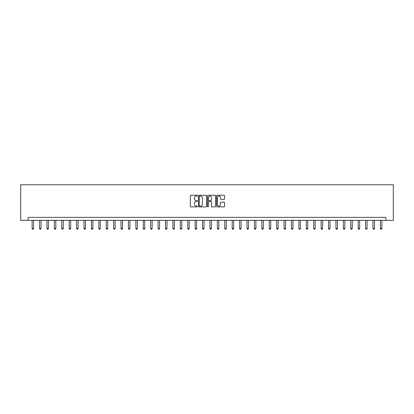 <?xml version="1.0" encoding="UTF-8"?>
<svg xmlns="http://www.w3.org/2000/svg" width="414" height="414" viewBox="0 0 414 414"><rect width="100%" height="100%" fill="white"/><g stroke="black" fill="none" stroke-linecap="round" stroke-linejoin="round"><path stroke-width="0.62" d="M197.514 195.662A0.409 0.409 0 0 0 197.105 195.253L190.926 195.253A0.58 0.58 0 0 0 190.342 195.832L190.342 206.307A0.58 0.58 0 0 0 190.926 206.891L197.105 206.891A0.409 0.409 0 0 0 197.514 206.482A0.409 0.409 0 0 0 197.105 206.074L196.308 206.074A1.863 1.863 0 0 1 194.445 204.216L194.445 203.341A1.863 1.863 0 0 1 196.308 201.478L197.105 201.478A0.409 0.409 0 0 0 197.514 201.069A0.409 0.409 0 0 0 197.105 200.666L196.308 200.666A1.863 1.863 0 0 1 194.445 198.803L194.445 197.928A1.863 1.863 0 0 1 196.308 196.065L197.105 196.065A0.409 0.409 0 0 0 197.514 195.662M224.005 199.357A0.58 0.58 0 0 0 224.59 198.772L224.59 195.832A0.58 0.58 0 0 0 224.005 195.253L217.138 195.253A0.58 0.58 0 0 0 216.558 195.832L216.558 206.307A0.58 0.58 0 0 0 217.138 206.891L224.005 206.891A0.58 0.58 0 0 0 224.59 206.307L224.59 202.762A0.58 0.58 0 0 0 224.005 202.177L221.066 202.177A0.58 0.58 0 0 0 220.486 202.762L220.486 204.521A1.558 1.558 0 0 1 218.928 206.074A1.558 1.558 0 0 1 217.371 204.521L217.371 197.623A1.558 1.558 0 0 1 218.928 196.065A1.558 1.558 0 0 1 220.486 197.623L220.486 198.772A0.58 0.58 0 0 0 221.066 199.357L224.005 199.357M385.889 220.341L393.3 220.341L393.3 184.768L20.7 184.768L20.7 220.341L385.889 220.341L385.889 217.376L28.111 217.376L28.111 220.341M206.493 195.832A0.58 0.58 0 0 0 205.908 195.253L199.041 195.253A0.58 0.58 0 0 0 198.461 195.832L198.461 206.307A0.58 0.58 0 0 0 199.041 206.891L205.908 206.891A0.58 0.58 0 0 0 206.493 206.307L206.493 195.832M208.092 195.253L214.959 195.253A0.58 0.58 0 0 1 215.539 195.832L215.539 206.307A0.58 0.58 0 0 1 214.959 206.891L212.02 206.891A0.58 0.58 0 0 1 211.435 206.307L211.435 202.063A0.58 0.58 0 0 0 210.855 201.478L208.904 201.478A0.58 0.58 0 0 0 208.325 202.063L208.325 206.482A0.409 0.409 0 0 1 207.916 206.891A0.409 0.409 0 0 1 207.507 206.482L207.507 195.832A0.58 0.58 0 0 1 208.092 195.253M199.683 196.065A0.409 0.409 0 0 0 199.274 196.474L199.274 205.67A0.409 0.409 0 0 0 199.683 206.074L200.526 206.074A1.863 1.863 0 0 0 202.389 204.216L202.389 197.928A1.863 1.863 0 0 0 200.526 196.065L199.683 196.065M211.435 197.654A1.558 1.558 0 0 0 209.882 196.096A1.558 1.558 0 0 0 208.325 197.654L208.325 200.081A0.58 0.58 0 0 0 208.904 200.666L210.855 200.666A0.58 0.58 0 0 0 211.435 200.081L211.435 197.654M32.111 220.341L32.111 228.461L33.596 228.461L33.596 220.341M33.596 228.461L33.151 229.232L32.556 229.232L32.111 228.461M39.521 220.341L39.521 228.461L41.007 228.461L41.007 220.341M41.007 228.461L40.562 229.232L39.967 229.232L39.521 228.461M46.932 220.341L46.932 228.461L48.417 228.461L48.417 220.341M48.417 228.461L47.972 229.232L47.377 229.232L46.932 228.461M54.343 220.341L54.343 228.461L55.828 228.461L55.828 220.341M55.828 228.461L55.383 229.232L54.788 229.232L54.343 228.461M61.753 220.341L61.753 228.461L63.238 228.461L63.238 220.341M63.238 228.461L62.793 229.232L62.198 229.232L61.753 228.461M69.164 220.341L69.164 228.461L70.649 228.461L70.649 220.341M70.649 228.461L70.204 229.232L69.609 229.232L69.164 228.461M76.574 220.341L76.574 228.461L78.06 228.461L78.06 220.341M78.06 228.461L77.615 229.232L77.02 229.232L76.574 228.461M83.985 220.341L83.985 228.461L85.47 228.461L85.47 220.341M85.47 228.461L85.025 229.232L84.43 229.232L83.985 228.461M91.396 220.341L91.396 228.461L92.876 228.461L92.876 220.341M92.876 228.461L92.436 229.232L91.841 229.232L91.396 228.461M98.806 220.341L98.806 228.461L100.286 228.461L100.286 220.341M100.286 228.461L99.846 229.232L99.251 229.232L98.806 228.461M106.217 220.341L106.217 228.461L107.697 228.461L107.697 220.341M107.697 228.461L107.257 229.232L106.662 229.232L106.217 228.461M113.627 220.341L113.627 228.461L115.108 228.461L115.108 220.341M115.108 228.461L114.668 229.232L114.073 229.232L113.627 228.461M121.038 220.341L121.038 228.461L122.518 228.461L122.518 220.341M122.518 228.461L122.073 229.232L121.483 229.232L121.038 228.461M128.449 220.341L128.449 228.461L129.929 228.461L129.929 220.341M129.929 228.461L129.484 229.232L128.894 229.232L128.449 228.461M135.859 220.341L135.859 228.461L137.339 228.461L137.339 220.341M137.339 228.461L136.894 229.232L136.304 229.232L135.859 228.461M143.27 220.341L143.27 228.461L144.75 228.461L144.75 220.341M144.75 228.461L144.305 229.232L143.715 229.232L143.27 228.461M150.68 220.341L150.68 228.461L152.161 228.461L152.161 220.341M152.161 228.461L151.715 229.232L151.126 229.232L150.68 228.461M158.091 220.341L158.091 228.461L159.571 228.461L159.571 220.341M159.571 228.461L159.126 229.232L158.536 229.232L158.091 228.461M165.502 220.341L165.502 228.461L166.982 228.461L166.982 220.341M166.982 228.461L166.537 229.232L165.947 229.232L165.502 228.461M172.912 220.341L172.912 228.461L174.392 228.461L174.392 220.341M174.392 228.461L173.947 229.232L173.357 229.232L172.912 228.461M180.323 220.341L180.323 228.461L181.803 228.461L181.803 220.341M181.803 228.461L181.358 229.232L180.768 229.232L180.323 228.461M187.733 220.341L187.733 228.461L189.214 228.461L189.214 220.341M189.214 228.461L188.768 229.232L188.179 229.232L187.733 228.461M195.144 220.341L195.144 228.461L196.624 228.461L196.624 220.341M196.624 228.461L196.179 229.232L195.589 229.232L195.144 228.461M202.555 220.341L202.555 228.461L204.035 228.461L204.035 220.341M204.035 228.461L203.59 229.232L203 229.232L202.555 228.461M209.965 220.341L209.965 228.461L211.445 228.461L211.445 220.341M211.445 228.461L211 229.232L210.41 229.232L209.965 228.461M217.376 220.341L217.376 228.461L218.856 228.461L218.856 220.341M218.856 228.461L218.411 229.232L217.821 229.232L217.376 228.461M224.786 220.341L224.786 228.461L226.267 228.461L226.267 220.341M226.267 228.461L225.821 229.232L225.232 229.232L224.786 228.461M232.197 220.341L232.197 228.461L233.677 228.461L233.677 220.341M233.677 228.461L233.232 229.232L232.642 229.232L232.197 228.461M239.608 220.341L239.608 228.461L241.088 228.461L241.088 220.341M241.088 228.461L240.643 229.232L240.053 229.232L239.608 228.461M247.018 220.341L247.018 228.461L248.498 228.461L248.498 220.341M248.498 228.461L248.053 229.232L247.463 229.232L247.018 228.461M254.429 220.341L254.429 228.461L255.909 228.461L255.909 220.341M255.909 228.461L255.464 229.232L254.874 229.232L254.429 228.461M261.839 220.341L261.839 228.461L263.32 228.461L263.32 220.341M263.32 228.461L262.874 229.232L262.285 229.232L261.839 228.461M269.25 220.341L269.25 228.461L270.73 228.461L270.73 220.341M270.73 228.461L270.285 229.232L269.695 229.232L269.25 228.461M276.661 220.341L276.661 228.461L278.141 228.461L278.141 220.341M278.141 228.461L277.696 229.232L277.106 229.232L276.661 228.461M284.071 220.341L284.071 228.461L285.551 228.461L285.551 220.341M285.551 228.461L285.106 229.232L284.516 229.232L284.071 228.461M291.482 220.341L291.482 228.461L292.962 228.461L292.962 220.341M292.962 228.461L292.517 229.232L291.927 229.232L291.482 228.461M298.892 220.341L298.892 228.461L300.373 228.461L300.373 220.341M300.373 228.461L299.927 229.232L299.332 229.232L298.892 228.461M306.303 220.341L306.303 228.461L307.783 228.461L307.783 220.341M307.783 228.461L307.338 229.232L306.743 229.232L306.303 228.461M313.714 220.341L313.714 228.461L315.194 228.461L315.194 220.341M315.194 228.461L314.749 229.232L314.154 229.232L313.714 228.461M321.124 220.341L321.124 228.461L322.604 228.461L322.604 220.341M322.604 228.461L322.159 229.232L321.564 229.232L321.124 228.461M328.53 220.341L328.53 228.461L330.015 228.461L330.015 220.341M330.015 228.461L329.57 229.232L328.975 229.232L328.53 228.461M335.94 220.341L335.94 228.461L337.426 228.461L337.426 220.341M337.426 228.461L336.98 229.232L336.385 229.232L335.94 228.461M343.351 220.341L343.351 228.461L344.836 228.461L344.836 220.341M344.836 228.461L344.391 229.232L343.796 229.232L343.351 228.461M350.761 220.341L350.761 228.461L352.247 228.461L352.247 220.341M352.247 228.461L351.802 229.232L351.207 229.232L350.761 228.461M358.172 220.341L358.172 228.461L359.657 228.461L359.657 220.341M359.657 228.461L359.212 229.232L358.617 229.232L358.172 228.461M365.583 220.341L365.583 228.461L367.068 228.461L367.068 220.341M367.068 228.461L366.623 229.232L366.028 229.232L365.583 228.461M372.993 220.341L372.993 228.461L374.479 228.461L374.479 220.341M374.479 228.461L374.033 229.232L373.438 229.232L372.993 228.461M380.404 220.341L380.404 228.461L381.889 228.461L381.889 220.341M381.889 228.461L381.444 229.232L380.849 229.232L380.404 228.461"/></g></svg>
